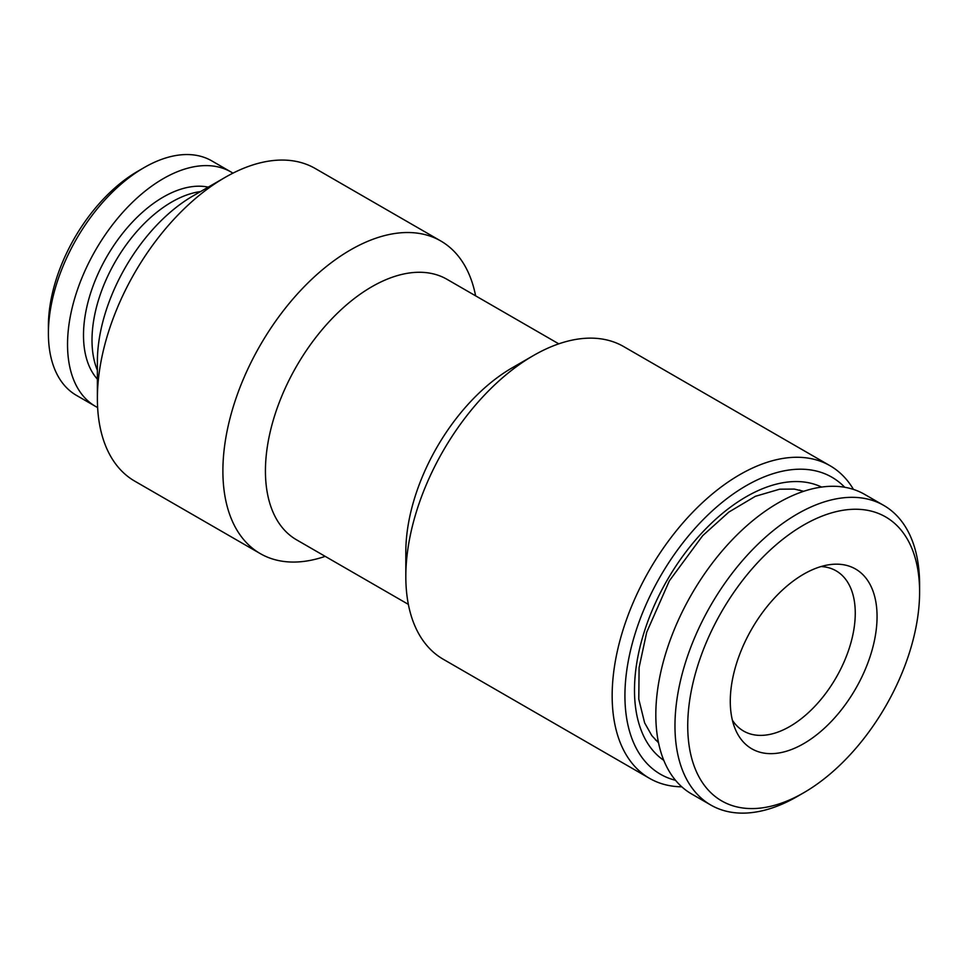 <?xml version="1.0" encoding="UTF-8"?>
<svg xmlns="http://www.w3.org/2000/svg" width="968" height="968" viewBox="0 0 968 968"><rect width="100%" height="100%" fill="white"/><g stroke="black" fill="none" stroke-linecap="round" stroke-linejoin="round"><path stroke-width="1.45" d="M325.2 556.358A180.496 104.217 -60 0 1 260.271 553.611A180.496 104.217 -60 0 1 260.271 345.189A180.496 104.217 -60 0 1 440.767 240.971A180.496 104.217 -60 0 1 475.615 295.833M260.271 553.611L134.77 481.156A180.496 104.217 -60 0 1 97.381 398.526A180.496 104.217 -60 0 1 225.012 177.459A180.496 104.217 -60 0 1 315.266 168.517L440.767 240.971M681.787 786.815A180.496 104.217 -60 0 1 649.552 778.357A180.496 104.217 -60 0 1 649.54 569.934A180.496 104.217 -60 0 1 830.048 465.729A180.496 104.217 -60 0 1 853.486 489.421M649.552 778.357L443.211 659.232A180.496 104.217 -60 0 1 405.822 576.601A180.496 104.217 -60 0 1 533.453 355.534A180.496 104.217 -60 0 1 623.707 346.592L830.048 465.729M408.363 604.371L296.583 539.841A150.415 86.842 -60 0 1 296.583 366.158A150.415 86.842 -60 0 1 446.998 279.316L558.778 343.846M405.822 576.601L405.822 552.038A150.415 86.842 -60 0 1 512.181 367.816L533.453 355.534M97.381 398.526L97.381 361.681A135.375 78.154 -60 0 1 193.104 195.875L225.012 177.459M675.543 780.305A171.469 99.002 -60 0 1 660.442 576.226A171.469 99.002 -60 0 1 844.725 487.267M821.082 566.546A92.505 53.409 -60 0 1 836.098 570.83A92.505 53.409 -60 0 1 848.597 650.242A92.505 53.409 -60 0 1 781.672 730.598A92.505 53.409 -60 0 1 743.593 731.058A92.505 53.409 -60 0 1 732.377 720.18M794.486 748.288A103.782 59.919 -60 0 1 735.111 728.735A103.782 59.919 -60 0 1 751.773 628.958A103.782 59.919 -60 0 1 829.854 564.634A103.782 59.919 -60 0 1 874.866 638.384A103.782 59.919 -60 0 1 794.486 748.288M789.174 800.1A163.955 94.658 -60 0 1 688.139 714.445A163.955 94.658 -60 0 1 808.51 522.369A163.955 94.658 -60 0 1 919.6 591.98A163.955 94.658 -60 0 1 803.67 792.78A163.955 94.658 -60 0 1 789.174 800.1M658.325 741.73A144.401 83.369 -60 0 1 655.372 739.806M799.568 490.05A144.401 83.369 -60 0 1 802.714 491.635M803.67 792.78L797.293 796.47A172.982 99.873 -60 0 1 781.987 804.19A172.982 99.873 -60 0 1 710.802 805.037L691.648 793.99A172.982 99.873 -60 0 1 691.648 594.243A172.982 99.873 -60 0 1 864.63 494.382L883.772 505.429A172.982 99.873 -60 0 1 919.6 584.611L919.6 591.98M710.802 805.037A172.982 99.873 -60 0 1 710.79 605.303A172.982 99.873 -60 0 1 883.772 505.429M232.937 173.163A135.375 78.154 120 0 0 230.953 171.953L211.811 160.894A135.375 78.154 120 0 0 144.123 167.597A135.375 78.154 120 0 0 48.4 333.403A135.375 78.154 120 0 0 76.436 395.368L95.578 406.427A135.375 78.154 120 0 0 97.623 407.54M230.953 171.953A135.375 78.154 120 0 0 95.578 250.107A135.375 78.154 120 0 0 95.578 406.427M144.123 167.597L137.746 171.288A126.348 72.951 120 0 0 48.4 326.034L48.4 333.403M200.558 191.579A112.808 65.134 120 0 0 115.373 261.529A112.808 65.134 120 0 0 97.381 370.284M821.59 487.073A157.941 91.186 120 0 0 667.206 580.135A157.941 91.186 120 0 0 663.806 760.364M208.241 187.139A112.808 65.134 120 0 0 163.265 197.073A112.808 65.134 120 0 0 92.734 286.891A112.808 65.134 120 0 0 97.381 379.154M803.73 491.296L794.28 489.082L779.676 489.191L755.367 496.306L728.831 512.096L702.695 535.655L669.372 580.812L646.709 632.213L639.098 667.545L638.783 699.162L644.64 722.89L651.875 735.692L658.53 742.795"/></g></svg>
